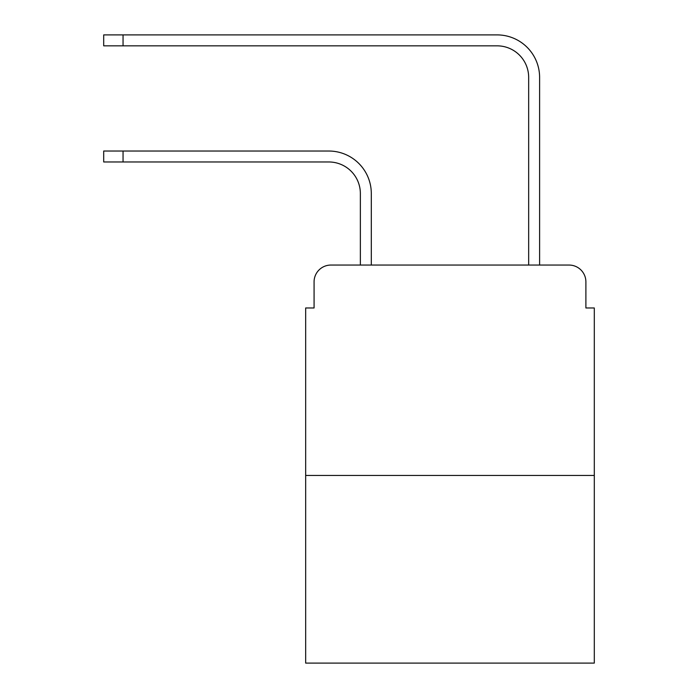 <?xml version="1.0" encoding="UTF-8"?>
<svg xmlns="http://www.w3.org/2000/svg" width="698" height="698" viewBox="0 0 698 698"><rect width="100%" height="100%" fill="white"/><g stroke="black" fill="none" stroke-linecap="round" stroke-linejoin="round"><path stroke-width="1.05" d="M314.074 281.887L314.074 307.975L314.074 281.887A16.831 16.831 0 0 1 330.904 265.057L360.36 265.057L360.36 193.529A31.558 31.558 0 0 0 328.802 161.971A31.558 31.558 0 0 1 360.36 193.529A31.558 31.558 0 0 0 328.802 161.971A31.558 31.558 0 0 1 360.36 193.529A31.558 31.558 0 0 0 328.802 161.971A31.558 31.558 0 0 1 360.36 193.529A31.558 31.558 0 0 0 328.802 161.971A31.558 31.558 0 0 1 360.36 193.529A31.558 31.558 0 0 0 328.802 161.971A31.558 31.558 0 0 1 360.36 193.529A31.558 31.558 0 0 0 328.802 161.971A31.558 31.558 0 0 1 360.36 193.529A31.558 31.558 0 0 0 328.802 161.971A31.558 31.558 0 0 1 360.36 193.529A31.558 31.558 0 0 0 328.802 161.971A31.558 31.558 0 0 1 360.36 193.529A31.558 31.558 0 0 0 328.802 161.971A31.558 31.558 0 0 1 360.36 193.529A31.558 31.558 0 0 0 328.802 161.971A31.558 31.558 0 0 1 360.36 193.529A31.558 31.558 0 0 0 328.802 161.971A31.558 31.558 0 0 1 360.36 193.529A31.558 31.558 0 0 0 328.802 161.971A31.558 31.558 0 0 1 360.36 193.529M594.303 475.443L305.663 475.443L305.663 663.1L594.303 663.1L594.303 307.975L585.892 307.975L585.892 281.887A16.831 16.831 0 0 0 569.062 265.057L330.904 265.057M305.663 475.443L305.663 307.975L314.074 307.975M371.301 265.057L371.301 193.529L371.301 265.057L371.301 193.529L371.301 265.057L371.301 193.529L371.301 265.057L371.301 193.529L371.301 265.057L371.301 193.529L371.301 265.057L371.301 193.529L371.301 265.057L371.301 193.529L371.301 265.057L371.301 193.529L371.301 265.057L371.301 193.529L371.301 265.057L371.301 193.529L371.301 265.057L371.301 193.529L371.301 265.057L371.301 193.529L371.301 265.057L384.345 265.057M515.621 265.057L528.665 265.057L528.665 77.399A31.558 31.558 0 0 0 497.107 45.841A31.558 31.558 0 0 1 528.665 77.399A31.558 31.558 0 0 0 497.107 45.841A31.558 31.558 0 0 1 528.665 77.399A31.558 31.558 0 0 0 497.107 45.841A31.558 31.558 0 0 1 528.665 77.399A31.558 31.558 0 0 0 497.107 45.841A31.558 31.558 0 0 1 528.665 77.399A31.558 31.558 0 0 0 497.107 45.841A31.558 31.558 0 0 1 528.665 77.399A31.558 31.558 0 0 0 497.107 45.841A31.558 31.558 0 0 1 528.665 77.399A31.558 31.558 0 0 0 497.107 45.841A31.558 31.558 0 0 1 528.665 77.399A31.558 31.558 0 0 0 497.107 45.841A31.558 31.558 0 0 1 528.665 77.399A31.558 31.558 0 0 0 497.107 45.841A31.558 31.558 0 0 1 528.665 77.399A31.558 31.558 0 0 0 497.107 45.841A31.558 31.558 0 0 1 528.665 77.399A31.558 31.558 0 0 0 497.107 45.841A31.558 31.558 0 0 1 528.665 77.399A31.558 31.558 0 0 0 497.107 45.841A31.558 31.558 0 0 1 528.665 77.399M539.606 265.057L539.606 77.399L539.606 265.057L539.606 77.399L539.606 265.057L539.606 77.399L539.606 265.057L539.606 77.399L539.606 265.057L539.606 77.399L539.606 265.057L539.606 77.399L539.606 265.057L539.606 77.399L539.606 265.057L539.606 77.399L539.606 265.057L539.606 77.399L539.606 265.057L539.606 77.399L539.606 265.057L539.606 77.399L539.606 265.057L539.606 77.399L539.606 265.057L569.062 265.057M585.892 307.975L585.892 281.887M103.697 151.03L123.049 151.03L123.049 161.971L103.697 161.971L103.697 151.03M123.049 161.971L328.802 161.971M371.301 193.529A42.499 42.499 0 0 0 328.802 151.03L123.049 151.03M103.697 34.9L123.049 34.9L123.049 45.841L103.697 45.841L103.697 34.9M539.606 77.399A42.499 42.499 0 0 0 497.107 34.9L123.049 34.9M123.049 45.841L497.107 45.841"/></g></svg>
